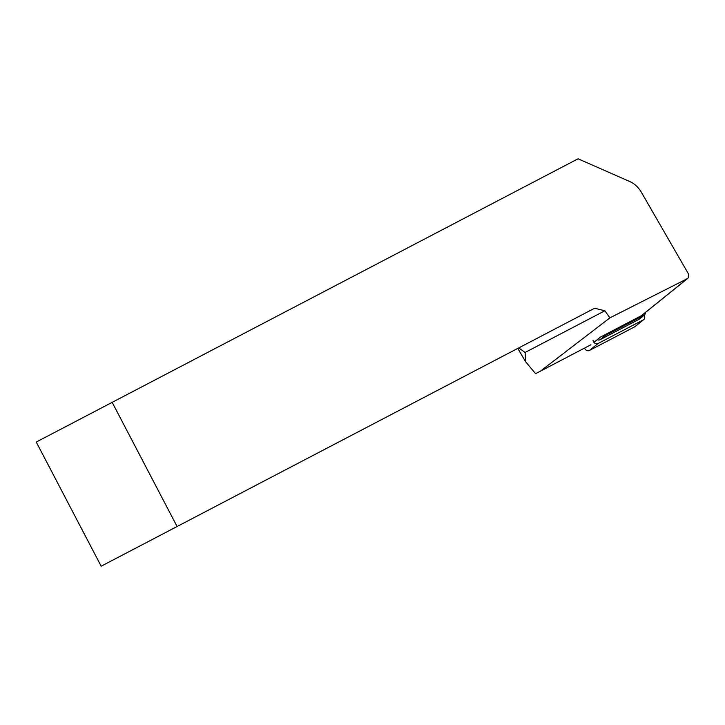 <?xml version="1.0" encoding="UTF-8"?>
<svg xmlns="http://www.w3.org/2000/svg" width="725" height="725" viewBox="0 0 725 725"><rect width="100%" height="100%" fill="white"/><g stroke="black" fill="none" stroke-linecap="round" stroke-linejoin="round"><path stroke-width="1.09" d="M590.929 344.747L540.424 371.155L609.906 317.849L687.563 278.545L641.824 315.393A4.377 3.707 -128.9 0 1 641.308 315.737L600.391 337.125L593.902 342.354M112.176 402.348L36.25 442.051L101.165 566.207L177.09 526.513L112.176 402.348L578.07 158.793L629.889 181.585C634.592 183.733 638.399 187.249 641.299 192.152L688.034 273.18C689.112 275.373 688.958 277.158 687.563 278.545M517.777 348.408L525.507 361.594L535.567 373.692L540.424 371.155M525.507 361.594L525.136 352.45L604.858 310.78L609.906 317.849M604.858 310.78L594.609 308.243L177.09 526.513M518.683 347.937L525.136 352.45M645.322 312.575A3.507 2.963 51.1 0 1 644.344 315.076A3.507 2.963 51.1 0 1 643.927 315.348L605.031 335.675A3.507 2.963 -128.9 0 1 602.838 335.847M643.927 315.348L638.888 319.408A3.507 2.963 51.1 0 0 639.296 319.136L644.344 315.076M638.888 319.408L599.992 339.744A3.507 2.963 -128.9 0 1 597.219 339.681M644.099 315.275A3.507 2.963 -128.9 0 1 643.773 319.562A3.507 2.963 -128.9 0 1 643.356 319.834L598.025 343.532A3.507 2.963 -128.9 0 1 593.059 340.233M643.773 319.562L635.127 326.531A3.507 2.963 -128.9 0 1 634.719 326.803L589.389 350.492A3.507 2.963 -128.9 0 1 584.595 348.063M641.308 315.737L687.073 278.862M605.031 335.675L599.992 339.744M598.025 343.532L589.389 350.492M643.356 319.834L634.719 326.803"/></g></svg>
